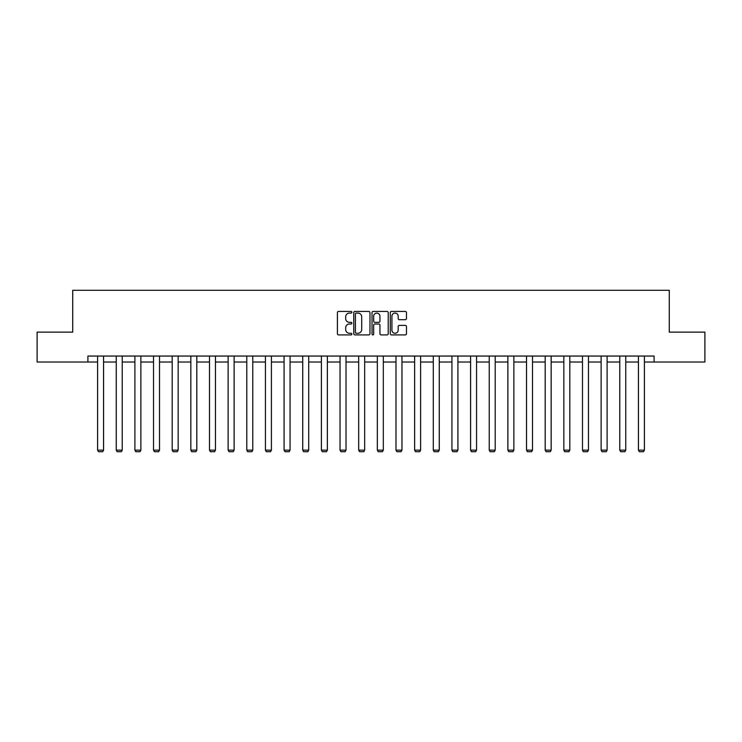 <?xml version="1.0" encoding="UTF-8"?>
<svg xmlns="http://www.w3.org/2000/svg" width="742" height="742" viewBox="0 0 742 742"><rect width="100%" height="100%" fill="white"/><g stroke="black" fill="none" stroke-linecap="round" stroke-linejoin="round"><path stroke-width="1.11" d="M351.875 312.252A0.825 0.825 0 0 0 351.049 311.436L338.584 311.436A1.178 1.178 0 0 0 337.406 312.605L337.406 333.733A1.178 1.178 0 0 0 338.584 334.902L351.049 334.902A0.825 0.825 0 0 0 351.875 334.085A0.825 0.825 0 0 0 351.049 333.26L349.436 333.26A3.756 3.756 0 0 1 345.679 329.504L345.679 327.741A3.756 3.756 0 0 1 349.436 323.994L351.049 323.994A0.825 0.825 0 0 0 351.875 323.169A0.825 0.825 0 0 0 351.049 322.343L349.436 322.343A3.756 3.756 0 0 1 345.679 318.596L345.679 316.834A3.756 3.756 0 0 1 349.436 313.078L351.049 313.078A0.825 0.825 0 0 0 351.875 312.252M405.29 319.709A1.178 1.178 0 0 0 406.468 318.531L406.468 312.605A1.178 1.178 0 0 0 405.29 311.436L391.451 311.436A1.178 1.178 0 0 0 390.273 312.605L390.273 333.733A1.178 1.178 0 0 0 391.451 334.902L405.29 334.902A1.178 1.178 0 0 0 406.468 333.733L406.468 326.573A1.178 1.178 0 0 0 405.29 325.395L399.372 325.395A1.178 1.178 0 0 0 398.194 326.573L398.194 330.125A3.135 3.135 0 0 1 395.059 333.26A3.135 3.135 0 0 1 391.915 330.125L391.915 316.213A3.135 3.135 0 0 1 395.059 313.078A3.135 3.135 0 0 1 398.194 316.213L398.194 318.531A1.178 1.178 0 0 0 399.372 319.709L405.29 319.709M87.908 362.022L37.1 362.022L37.1 332.138L72.725 332.138L72.725 290.289L669.275 290.289L669.275 332.138L704.9 332.138L704.9 362.022L654.092 362.022L654.092 356.049L87.908 356.049L87.908 362.022L97.592 362.022M369.97 312.605A1.178 1.178 0 0 0 368.802 311.436L354.954 311.436A1.178 1.178 0 0 0 353.776 312.605L353.776 333.733A1.178 1.178 0 0 0 354.954 334.902L368.802 334.902A1.178 1.178 0 0 0 369.97 333.733L369.97 312.605M373.198 311.436L387.046 311.436A1.178 1.178 0 0 1 388.224 312.605L388.224 333.733A1.178 1.178 0 0 1 387.046 334.902L381.119 334.902A1.178 1.178 0 0 1 379.95 333.733L379.95 325.163A1.178 1.178 0 0 0 378.772 323.994L374.84 323.994A1.178 1.178 0 0 0 373.671 325.163L373.671 334.085A0.825 0.825 0 0 1 372.846 334.902A0.825 0.825 0 0 1 372.03 334.085L372.03 312.605A1.178 1.178 0 0 1 373.198 311.436M103.565 362.022L116.244 362.022M122.217 362.022L134.896 362.022M140.869 362.022L153.538 362.022M159.521 362.022L172.19 362.022M178.163 362.022L190.842 362.022M196.815 362.022L209.485 362.022M215.468 362.022L228.137 362.022M234.12 362.022L246.789 362.022M252.762 362.022L265.441 362.022M271.414 362.022L284.084 362.022M290.066 362.022L302.736 362.022M308.718 362.022L321.388 362.022M327.361 362.022L340.04 362.022M346.013 362.022L358.683 362.022M364.665 362.022L377.335 362.022M383.317 362.022L395.987 362.022M401.96 362.022L414.639 362.022M420.612 362.022L433.282 362.022M439.264 362.022L451.934 362.022M457.916 362.022L470.586 362.022M476.559 362.022L489.238 362.022M495.211 362.022L507.88 362.022M513.863 362.022L526.532 362.022M532.515 362.022L545.184 362.022M551.158 362.022L563.837 362.022M569.81 362.022L582.479 362.022M588.462 362.022L601.131 362.022M607.104 362.022L619.783 362.022M625.756 362.022L638.435 362.022M644.408 362.022L654.092 362.022M356.243 313.078A0.825 0.825 0 0 0 355.418 313.894L355.418 332.435A0.825 0.825 0 0 0 356.243 333.26L357.941 333.26A3.756 3.756 0 0 0 361.697 329.504L361.697 316.834A3.756 3.756 0 0 0 357.941 313.078L356.243 313.078M379.95 316.277A3.135 3.135 0 0 0 376.806 313.133A3.135 3.135 0 0 0 373.671 316.277L373.671 321.175A1.178 1.178 0 0 0 374.84 322.343L378.772 322.343A1.178 1.178 0 0 0 379.95 321.175L379.95 316.277M103.565 356.049L103.565 450.153L97.592 450.153L97.592 356.049M103.565 450.153L102.674 451.711L98.491 451.711L97.592 450.153M122.217 356.049L122.217 450.153L116.244 450.153L116.244 356.049M122.217 450.153L121.326 451.711L117.134 451.711L116.244 450.153M140.869 356.049L140.869 450.153L134.896 450.153L134.896 356.049M140.869 450.153L139.969 451.711L135.786 451.711L134.896 450.153M159.521 356.049L159.521 450.153L153.538 450.153L153.538 356.049M159.521 450.153L158.621 451.711L154.438 451.711L153.538 450.153M178.163 356.049L178.163 450.153L172.19 450.153L172.19 356.049M178.163 450.153L177.273 451.711L173.09 451.711L172.19 450.153M196.815 356.049L196.815 450.153L190.842 450.153L190.842 356.049M196.815 450.153L195.925 451.711L191.733 451.711L190.842 450.153M215.468 356.049L215.468 450.153L209.485 450.153L209.485 356.049M215.468 450.153L214.568 451.711L210.385 451.711L209.485 450.153M234.12 356.049L234.12 450.153L228.137 450.153L228.137 356.049M234.12 450.153L233.22 451.711L229.037 451.711L228.137 450.153M252.762 356.049L252.762 450.153L246.789 450.153L246.789 356.049M252.762 450.153L251.872 451.711L247.689 451.711L246.789 450.153M271.414 356.049L271.414 450.153L265.441 450.153L265.441 356.049M271.414 450.153L270.515 451.711L266.332 451.711L265.441 450.153M290.066 356.049L290.066 450.153L284.084 450.153L284.084 356.049M290.066 450.153L289.167 451.711L284.984 451.711L284.084 450.153M308.718 356.049L308.718 450.153L302.736 450.153L302.736 356.049M308.718 450.153L307.819 451.711L303.636 451.711L302.736 450.153M327.361 356.049L327.361 450.153L321.388 450.153L321.388 356.049M327.361 450.153L326.471 451.711L322.288 451.711L321.388 450.153M346.013 356.049L346.013 450.153L340.04 450.153L340.04 356.049M346.013 450.153L345.113 451.711L340.93 451.711L340.04 450.153M364.665 356.049L364.665 450.153L358.683 450.153L358.683 356.049M364.665 450.153L363.765 451.711L359.582 451.711L358.683 450.153M383.317 356.049L383.317 450.153L377.335 450.153L377.335 356.049M383.317 450.153L382.418 451.711L378.235 451.711L377.335 450.153M401.96 356.049L401.96 450.153L395.987 450.153L395.987 356.049M401.96 450.153L401.07 451.711L396.887 451.711L395.987 450.153M420.612 356.049L420.612 450.153L414.639 450.153L414.639 356.049M420.612 450.153L419.712 451.711L415.529 451.711L414.639 450.153M439.264 356.049L439.264 450.153L433.282 450.153L433.282 356.049M439.264 450.153L438.364 451.711L434.181 451.711L433.282 450.153M457.916 356.049L457.916 450.153L451.934 450.153L451.934 356.049M457.916 450.153L457.016 451.711L452.833 451.711L451.934 450.153M476.559 356.049L476.559 450.153L470.586 450.153L470.586 356.049M476.559 450.153L475.668 451.711L471.485 451.711L470.586 450.153M495.211 356.049L495.211 450.153L489.238 450.153L489.238 356.049M495.211 450.153L494.311 451.711L490.128 451.711L489.238 450.153M513.863 356.049L513.863 450.153L507.88 450.153L507.88 356.049M513.863 450.153L512.963 451.711L508.78 451.711L507.88 450.153M532.515 356.049L532.515 450.153L526.532 450.153L526.532 356.049M532.515 450.153L531.615 451.711L527.432 451.711L526.532 450.153M551.158 356.049L551.158 450.153L545.184 450.153L545.184 356.049M551.158 450.153L550.267 451.711L546.075 451.711L545.184 450.153M569.81 356.049L569.81 450.153L563.837 450.153L563.837 356.049M569.81 450.153L568.91 451.711L564.727 451.711L563.837 450.153M588.462 356.049L588.462 450.153L582.479 450.153L582.479 356.049M588.462 450.153L587.562 451.711L583.379 451.711L582.479 450.153M607.104 356.049L607.104 450.153L601.131 450.153L601.131 356.049M607.104 450.153L606.214 451.711L602.031 451.711L601.131 450.153M625.756 356.049L625.756 450.153L619.783 450.153L619.783 356.049M625.756 450.153L624.866 451.711L620.674 451.711L619.783 450.153M644.408 356.049L644.408 450.153L638.435 450.153L638.435 356.049M644.408 450.153L643.509 451.711L639.326 451.711L638.435 450.153"/></g></svg>
